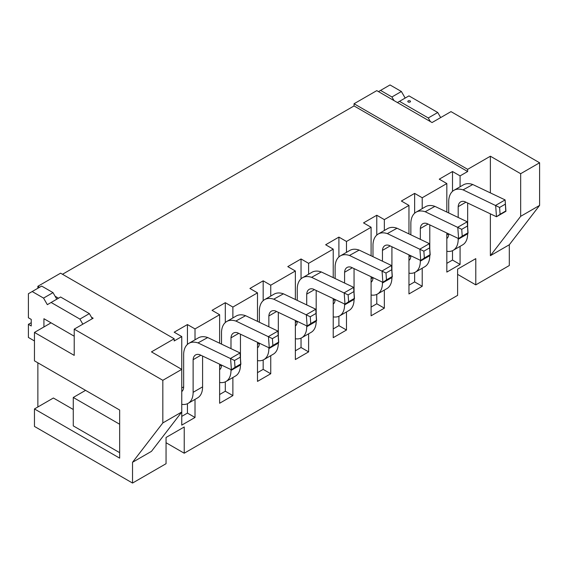 <?xml version="1.0" encoding="UTF-8"?>
<svg xmlns="http://www.w3.org/2000/svg" width="568" height="568" viewBox="0 0 568 568"><rect width="100%" height="100%" fill="white"/><g stroke="black" fill="none" stroke-linecap="round" stroke-linejoin="round"><path stroke-width="0.85" d="M74.216 336.213L43.928 318.726L43.928 326.962M34.456 340.949L28.4 337.456L28.4 324.335L31.24 322.695M28.4 324.335L31.24 325.975L31.24 319.415L28.4 317.775L28.4 293.727L41.656 286.073L53.016 292.634L56.8 299.194M32.184 291.54L43.544 298.101L53.016 292.634M43.544 298.101L47.336 304.661L60.584 297.007L89.368 313.621L92.3 318.705M51.12 302.474L79.896 319.088L89.368 313.621M79.896 319.088L82.836 324.172M187.44 403.713L187.44 413.099L181.76 416.372M460.08 186.773L460.08 175.888L467.656 171.522L467.656 169.335L354.056 103.745L376.776 90.632L432.056 122.546L450.992 111.619L539.6 162.775L539.6 205.403L509.304 244.758L509.304 265.526L475.792 284.873L475.792 258.639L457.616 269.133L457.616 295.367L184.224 453.214L184.224 426.98L166.048 437.474L166.048 463.708L132.536 483.056L34.456 426.433L34.456 408.946L119.656 458.135L119.656 410.032L34.456 360.843L34.456 332.422L74.216 355.376L74.216 329.142L162.824 380.304L181.76 369.37L151.464 351.883L174.184 338.762L174.184 340.949L181.76 336.575L174.184 332.202L187.44 324.555L187.44 344.393M181.76 387.951L183.656 386.865M225.304 381.852L225.304 391.231L219.624 394.511M187.44 324.555L195.016 328.929L219.624 314.715L212.056 310.341L225.304 302.694L225.304 322.532M219.624 366.09L221.449 365.039M263.176 359.991L263.176 369.37L257.496 372.651M225.304 302.694L232.88 307.061L257.496 292.854L249.92 288.48L263.176 280.826L263.176 300.671M257.496 344.229L259.313 343.178M301.04 338.123L301.04 347.51L295.36 350.79M263.176 280.826L270.744 285.2L295.36 270.993L287.784 266.619L301.04 258.965L301.04 278.81M295.36 322.368L297.185 321.318M338.904 316.262L338.904 325.649L333.224 328.929M301.04 258.965L308.616 263.339L333.224 249.132L325.656 244.758L338.904 237.104L338.904 256.949M333.224 300.507L335.049 299.457M376.776 294.401L376.776 303.788L371.096 307.068M338.904 237.104L346.48 241.478L371.096 227.264L363.52 222.897L376.776 215.244L376.776 235.088M371.096 278.647L372.913 277.589M414.64 272.541L414.64 281.927L408.96 285.2M376.776 215.244L384.344 219.617L408.96 205.403L401.384 201.029L414.64 193.383L414.64 213.22M408.96 256.779L410.785 255.728M460.08 175.888L452.504 171.522L452.504 191.359M452.504 250.68L452.504 260.059L446.824 263.339M452.504 171.522L439.256 179.168L446.824 183.542L446.824 212.049M446.824 234.918L448.649 233.867M38.248 406.759L37.864 406.539L37.864 362.81M34.456 408.946L53.392 398.012L73.272 409.493M467.656 169.335L490.376 156.214L520.664 173.701L520.664 216.337L490.376 255.692L509.304 244.758M539.6 162.775L520.664 173.701M446.824 233.001L446.824 272.086L460.08 264.432L460.08 246.349M452.504 260.059L460.08 264.432M37.864 288.26L37.864 286.293L60.584 273.18L174.184 338.762M467.656 171.522L354.056 105.932L62.48 274.273M354.056 105.932L354.056 103.745M37.864 286.293L39.568 287.28M55.096 296.24L58.504 298.207M91.448 317.228L93.152 318.215L74.216 329.142M457.616 274.379L475.792 284.873M166.048 442.72L184.224 453.214M490.376 156.214L490.376 192.893M490.376 213.845L490.376 255.692M414.64 193.383L422.216 197.756L446.824 183.542M422.216 197.756L422.216 208.633M422.216 268.21L422.216 286.293L408.96 293.947L408.96 254.862M408.96 205.403L408.96 233.917M384.344 219.617L384.344 230.494M384.344 290.07L384.344 308.161L371.096 315.808L371.096 276.722M371.096 227.264L371.096 255.777M346.48 241.478L346.48 252.355M346.48 311.938L346.48 330.022L333.224 337.669L333.224 298.583M333.224 249.132L333.224 277.638M308.616 263.339L308.616 274.216M308.616 333.799L308.616 351.883L295.36 359.537L295.36 320.444M295.36 270.993L295.36 299.499M270.744 285.2L270.744 296.077M270.744 355.66L270.744 373.744L257.496 381.398L257.496 342.312M257.496 292.854L257.496 321.36M232.88 307.061L232.88 317.945M232.88 377.521L232.88 395.605L219.624 403.259L219.624 364.173M219.624 314.715L219.624 343.221M195.016 328.929L195.016 339.806M195.016 399.382L195.016 417.466L181.76 425.12L181.76 412.006L151.464 451.354L132.536 462.288L132.536 483.056M181.76 336.575L181.76 412.006L162.824 422.933L132.536 462.288M539.6 205.403L520.664 216.337M162.824 380.304L162.824 422.933M34.456 332.422L51.056 322.844M119.656 452.668L73.272 425.886L73.272 397.465L85.576 390.358M73.272 397.465L119.656 424.246M467.656 233.384L467.656 233.824A24.097 13.916 60 0 1 462.664 244.858L453.193 250.325A24.097 13.916 60 0 1 446.824 251.283M448.72 233.902A10.707 6.184 60 0 1 446.824 238.517M458.184 238.411L458.184 239.291A24.097 13.916 60 0 1 453.193 250.325M505.271 204.182L499.591 207.462L500.089 214.278L505.769 210.998L505.115 199.915L505.939 211.282L496.475 216.749L495.651 205.382L505.115 199.915L472.775 184.515L463.034 189.889A25.439 14.683 -120 0 0 453.96 190.301A25.439 14.683 -120 0 0 448.72 200.859L448.72 212.95M500.089 214.278L496.475 216.749L464.716 201.619A12.049 6.958 -120 0 0 460.655 201.896A12.049 6.958 -120 0 0 458.191 206.667L458.184 217.466M499.591 207.462L463.31 189.975M458.184 206.66L465.916 202.194M472.775 184.515L472.505 184.422A25.439 14.683 -120 0 0 463.431 184.834L453.96 190.301M467.656 203.017L467.656 227.363M187.44 413.099L195.016 417.466M225.304 391.231L232.88 395.605M263.176 369.37L270.744 373.744M301.04 347.51L308.616 351.883M338.904 325.649L346.48 330.022M376.776 303.788L384.344 308.161M414.64 281.927L422.216 286.293M467.407 226.043L461.727 229.323L462.224 236.139L467.904 232.866L467.251 221.776L468.075 233.143L458.603 238.61L457.78 227.243L467.251 221.776L434.91 206.376L425.169 211.75A25.439 14.683 -120 0 0 416.095 212.162A25.439 14.683 -120 0 0 410.856 222.727L410.856 234.818M462.224 236.139L458.603 238.61L426.845 223.487A12.049 6.958 -120 0 0 422.791 223.756A12.049 6.958 -120 0 0 420.32 228.528L428.052 224.055M461.727 229.323L425.439 211.843M434.91 206.376L434.634 206.283A25.439 14.683 -120 0 0 425.56 206.695L416.095 212.162M420.32 260.272L420.32 261.152A24.097 13.916 60 0 1 415.329 272.186A24.097 13.916 60 0 1 408.96 273.144M429.784 255.252L429.784 255.685A24.097 13.916 60 0 1 424.793 266.719L415.329 272.186M410.856 255.763A10.707 6.184 60 0 1 408.96 260.378M429.784 224.885L429.784 249.224M420.32 228.528L420.32 239.327M429.536 247.904L423.856 251.184L424.353 258.007L430.033 254.727L429.38 243.644L430.203 255.004L420.739 260.471L419.915 249.103L429.38 243.644L397.039 228.237L387.305 233.611A25.439 14.683 -120 0 0 378.231 234.023A25.439 14.683 -120 0 0 372.984 244.588L372.984 256.679M424.353 258.007L420.739 260.471L388.981 245.348A12.049 6.958 -120 0 0 384.926 245.617A12.049 6.958 -120 0 0 382.456 250.389L390.188 245.916M423.856 251.184L387.575 233.704M397.039 228.237L396.769 228.144A25.439 14.683 -120 0 0 387.695 228.563L378.231 234.023M382.456 282.133L382.456 283.013A24.097 13.916 60 0 1 377.464 294.046A24.097 13.916 60 0 1 371.096 295.005M391.92 277.113L391.92 277.553A24.097 13.916 60 0 1 386.929 288.579L377.464 294.046M372.984 277.624A10.707 6.184 60 0 1 371.096 282.239M391.92 246.746L391.92 271.085M382.456 250.389L382.456 261.188M391.671 269.764L385.991 273.045L386.488 279.868L392.168 276.588L391.515 265.504L392.339 276.872L382.875 282.331L382.051 270.971L391.515 265.504L359.175 250.097L349.434 255.472A25.439 14.683 -120 0 0 340.36 255.884A25.439 14.683 -120 0 0 335.12 266.449L335.12 278.54M386.488 279.868L382.875 282.331L351.116 267.209A12.049 6.958 -120 0 0 347.055 267.478A12.049 6.958 -120 0 0 344.591 272.249L352.316 267.784M385.991 273.045L349.71 255.564M359.175 250.097L358.905 250.005A25.439 14.683 -120 0 0 349.831 250.424L340.36 255.891M344.584 303.994L344.584 304.881A24.097 13.916 60 0 1 339.593 315.907A24.097 13.916 60 0 1 333.224 316.873M354.056 298.974L354.056 299.414A24.097 13.916 60 0 1 349.064 310.447L339.593 315.907M335.12 299.485A10.707 6.184 60 0 1 333.224 304.107M354.056 268.607L354.056 292.946M344.584 272.249L344.584 283.049M353.807 291.632L348.127 294.906L348.624 301.729L354.304 298.449L353.651 287.365L354.475 298.732L345.003 304.2L344.18 292.832L353.651 287.365L321.31 271.958L311.569 277.333A25.439 14.683 -120 0 0 302.495 277.752A25.439 14.683 -120 0 0 297.256 288.31L297.256 300.401M348.624 301.729L345.003 304.2L313.245 289.069A12.049 6.958 -120 0 0 309.191 289.346A12.049 6.958 -120 0 0 306.72 294.11L314.452 289.644M348.127 294.906L311.839 277.425M321.31 271.958L321.034 271.866A25.439 14.683 -120 0 0 311.96 272.285L302.495 277.752M306.72 325.862L306.72 326.742A24.097 13.916 60 0 1 301.729 337.775A24.097 13.916 60 0 1 295.36 338.734M316.184 320.835L316.184 321.275A24.097 13.916 60 0 1 311.193 332.308L301.729 337.775M297.256 321.346A10.707 6.184 60 0 1 295.36 325.968M316.184 290.468L316.184 314.814M306.72 294.11L306.72 304.909M315.936 313.493L310.256 316.774L310.753 323.59L316.433 320.309L315.78 309.226L316.603 320.593L307.139 326.06L306.315 314.693L315.78 309.226L283.439 293.819L273.705 299.194A25.439 14.683 -120 0 0 264.631 299.613A25.439 14.683 -120 0 0 259.384 310.171L259.384 322.262M310.753 323.59L307.139 326.06L275.381 310.93A12.049 6.958 -120 0 0 271.326 311.207A12.049 6.958 -120 0 0 268.856 315.978L276.588 311.505M310.256 316.774L273.975 299.286M283.439 293.819L283.169 293.734A25.439 14.683 -120 0 0 274.096 294.146L264.631 299.613M268.856 347.722L268.856 348.603A24.097 13.916 60 0 1 263.864 359.636A24.097 13.916 60 0 1 257.496 360.595M278.32 342.696L278.32 343.136A24.097 13.916 60 0 1 273.329 354.169L263.864 359.636M259.384 343.214A10.707 6.184 60 0 1 257.496 347.829M278.32 312.329L278.32 336.675M268.856 315.971L268.856 326.77M278.071 335.354L272.391 338.635L272.889 345.45L278.569 342.17L277.915 331.087L278.739 342.454L269.275 347.921L268.451 336.554L277.915 331.087L245.575 315.687L235.834 321.062A25.439 14.683 -120 0 0 226.76 321.474A25.439 14.683 -120 0 0 221.52 332.031L221.52 344.123M272.889 345.45L269.275 347.921L237.516 332.791A12.049 6.958 -120 0 0 233.455 333.068A12.049 6.958 -120 0 0 230.991 337.839L230.984 348.638M272.391 338.635L236.111 321.147M230.984 337.832L238.716 333.366M245.575 315.687L245.305 315.595A25.439 14.683 -120 0 0 236.231 316.007L226.76 321.474M230.984 369.583L230.984 370.464A24.097 13.916 60 0 1 225.993 381.497A24.097 13.916 60 0 1 219.624 382.456M240.456 364.557L240.456 364.997A24.097 13.916 60 0 1 235.464 376.03L225.993 381.497M221.52 365.075A10.707 6.184 60 0 1 219.624 369.69M240.456 334.19L240.456 358.536M240.207 357.215L234.527 360.495L235.024 367.318L240.704 364.038L240.051 352.948L240.875 364.315L231.403 369.782L230.58 358.415L240.051 352.948L207.71 337.548L197.969 342.923A25.439 14.683 -120 0 0 188.895 343.335A25.439 14.683 -120 0 0 183.656 353.899L183.656 386.858A10.707 6.184 60 0 1 181.76 391.551M235.024 367.318L231.403 369.782L199.645 354.659A12.049 6.958 -120 0 0 195.591 354.929A12.049 6.958 -120 0 0 193.12 359.7L200.852 355.227M234.527 360.495L198.239 343.015M207.71 337.548L207.434 337.456A25.439 14.683 -120 0 0 198.36 337.868L188.895 343.335M193.12 359.7L193.12 392.325A24.097 13.916 60 0 1 188.129 403.358A24.097 13.916 60 0 1 181.76 404.317M202.584 356.058L202.584 386.858A24.097 13.916 60 0 1 197.593 397.891L188.129 403.358M410.096 101.999A1.342 0.774 0 0 0 410.486 101.452A1.342 0.774 0 0 0 409.663 100.735A1.342 0.774 0 0 0 408.2 100.905A1.342 0.774 0 0 0 407.81 101.452A1.342 0.774 0 0 0 408.64 102.162A1.342 0.774 0 0 0 410.096 101.999M378.48 91.611L380.56 90.411L391.92 96.972L394 100.579M391.92 96.972L401.384 91.505L390.024 84.944L380.56 90.411M401.384 91.505L405.176 98.065M397.408 102.545L399.496 101.338L428.272 117.959L430.352 121.566M428.272 117.959L437.736 112.492L408.96 95.878L399.496 101.338M437.736 112.492L440.676 117.576M458.184 239.291L467.656 233.824M420.32 261.152L429.784 255.685M382.456 283.013L391.92 277.553M344.584 304.881L354.056 299.414M306.72 326.742L316.184 321.275M268.856 348.603L278.32 343.136M230.984 370.464L240.456 364.997M193.12 392.325L202.584 386.858"/></g></svg>
